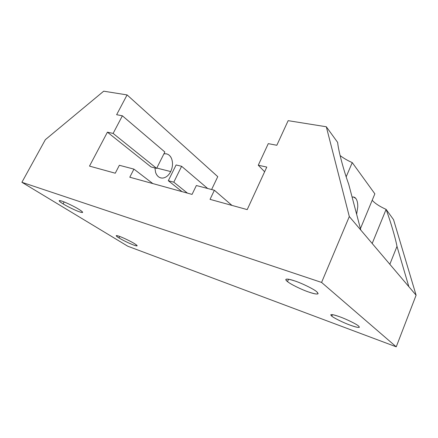 <?xml version="1.0" encoding="UTF-8"?>
<svg xmlns="http://www.w3.org/2000/svg" width="438" height="438" viewBox="0 0 438 438"><rect width="100%" height="100%" fill="white"/><g stroke="black" fill="none" stroke-linecap="round" stroke-linejoin="round"><path stroke-width="0.66" d="M356.631 214.264L357.764 206.955C357.851 203.15 357.205 200.319 355.831 198.469L353.461 197.001L352.097 197.084C353.592 196.75 354.84 197.209 355.831 198.469C357.205 200.319 357.851 203.15 357.764 206.955L356.631 214.264M332.447 314.643L331.812 316.181C333.98 318.081 343.819 322.888 350.132 325.133C355.47 327.098 358.563 327.788 359.406 327.213L358.525 325.998C356.603 324.153 346.119 319.012 339.625 316.745C334.446 314.873 331.484 314.227 330.739 314.807L331.812 316.181L332.447 314.643M119.738 236.476L118.999 237.954C123.691 240.703 128.564 243.063 133.617 245.034C135.665 245.8 136.842 246.063 137.143 245.822C137.171 245.466 136.3 244.749 134.543 243.67C131.411 241.65 123.122 237.637 119.552 236.411C117.592 235.688 116.475 235.447 116.201 235.682C116.196 236.066 117.127 236.821 118.999 237.954L119.738 236.476M64.129 201.945L63.099 203.884C67.085 206.397 75.9 210.673 79.475 211.833C81.304 212.479 82.36 212.671 82.645 212.408C82.672 211.915 81.457 210.908 78.988 209.386C75.051 206.862 65.722 202.329 62.152 201.212C60.428 200.615 59.437 200.445 59.179 200.703C59.174 201.234 60.482 202.296 63.099 203.884L64.129 201.945M288.538 279.214L287.498 281.618C290.46 284.169 301.809 289.737 308.675 292.02C314.062 293.903 317.216 294.456 318.141 293.684L316.756 291.752C314.073 289.239 301.859 283.222 294.801 280.944C289.622 279.181 286.633 278.683 285.822 279.444C285.696 279.937 286.255 280.659 287.498 281.618L288.538 279.214M156.788 168.05L170.716 171.576C172.791 167.02 173.059 162.662 171.521 158.501C170.409 155.89 168.641 154.318 166.216 153.793L163.921 153.842C167.354 153.371 169.884 154.921 171.521 158.501C173.059 162.662 172.791 167.02 170.716 171.576C168.641 175.507 165.964 177.669 162.679 178.08C159.405 178.151 157.05 176.284 155.616 172.479L154.921 167.946L155.616 172.479C156.689 175.523 158.496 177.352 161.053 177.976L162.679 178.08C165.964 177.669 168.641 175.507 170.716 171.576L156.788 168.05M181.622 166.298L176.109 164.956L168.307 180.713L173.798 182.175L181.622 166.298L173.798 182.175L187.426 193.12L173.798 182.175L168.307 180.713L176.109 164.956L181.622 166.298L207.661 188.493L181.622 166.298M164.847 151.997L156.623 168.378L151.061 166.966L107.414 132.177L89.5 166.106L115.26 173.213L119.355 165.279L133.929 169.112L152.829 183.577L133.929 169.112L129.79 177.22L192.058 194.401L196.355 185.52L214.379 190.256L231.959 205.406L214.379 190.256L210.043 199.361L247.207 209.61L266.786 167.075L258.267 165.214L268.275 143.642L276.827 145.274L288.155 120.664L326.31 126.763L349.316 216.547L408.846 286.671L396.987 246.364C395.377 237.768 390.444 221.108 386.108 209.386L372.185 243.484L386.102 209.375C379.62 206.446 374.983 203.418 372.196 200.275C374.983 203.418 379.62 206.446 386.102 209.375L372.18 243.479L386.108 209.386C390.444 221.108 395.377 237.768 396.987 246.364L389.842 264.284L396.987 246.364L408.846 286.671L416.1 295.212L393.543 219.652L386.108 209.375L393.543 219.652L416.1 295.212L360.813 230.087L348.708 184.267L360.813 230.087L349.316 216.547L321.58 282.428L396.242 346.819L416.1 295.212L396.242 346.819L321.58 282.428L21.9 182.29L127.781 246.222L396.242 346.819L127.781 246.222L21.9 182.29L45.355 139.673L103.702 91.181L127.086 94.92L116.634 114.707L122.377 115.802L164.847 151.997L122.377 115.802L113.119 133.426L156.623 168.378L164.847 151.997M264.634 171.762L258.267 165.214L264.634 171.762M182 191.625L168.307 180.713L182 191.625M211.62 189.528L217.763 176.656L127.086 94.92L217.763 176.656L211.62 189.528M346.168 176.81L352.256 162.607C347.624 160.571 343.573 158.217 340.107 155.55C343.573 158.217 347.624 160.571 352.256 162.607L346.168 176.81M337.643 142.421C338.328 150.229 343.365 169.511 348.708 184.267C343.365 169.511 338.328 150.229 337.643 142.421L326.31 126.763L337.643 142.421M374.862 193.842L360.425 228.636L374.862 193.842L352.256 162.607L374.862 193.842M151.061 166.966L156.623 168.378L113.119 133.426L107.414 132.177L151.061 166.966M287.498 281.618C284.027 278.535 286.463 278.311 294.801 280.944C301.859 283.222 314.073 289.239 316.756 291.752C319.729 294.675 317.03 294.769 308.675 292.02C301.809 289.737 290.46 284.169 287.498 281.618M63.099 203.884C58.32 200.845 58.002 199.952 62.152 201.212C65.722 202.329 75.051 206.862 78.988 209.386C83.598 212.381 83.762 213.196 79.475 211.833C75.9 210.673 67.085 206.397 63.099 203.884M118.999 237.954C115.189 235.524 115.375 235.003 119.552 236.411C123.122 237.637 131.411 241.65 134.543 243.67C138.189 246.052 137.882 246.506 133.617 245.034C128.564 243.063 123.691 240.703 118.999 237.954M331.812 316.181C329.321 313.909 331.922 314.095 339.625 316.745C346.119 319.012 356.603 324.153 358.525 325.998C360.616 328.133 357.819 327.848 350.132 325.133C343.819 322.888 333.98 318.081 331.812 316.181M119.355 165.279L115.26 173.213L89.5 166.106L107.414 132.177L113.119 133.426L122.377 115.802L116.634 114.707L127.086 94.92L103.702 91.181L45.355 139.673L21.9 182.29L321.58 282.428L349.316 216.547L326.31 126.763L288.155 120.664L276.827 145.274L268.275 143.642L258.267 165.214L266.786 167.075L247.207 209.61L210.043 199.361L214.379 190.256L196.355 185.52L192.058 194.401L129.79 177.22L133.929 169.112L119.355 165.279M161.053 177.976L160.357 177.79"/></g></svg>
